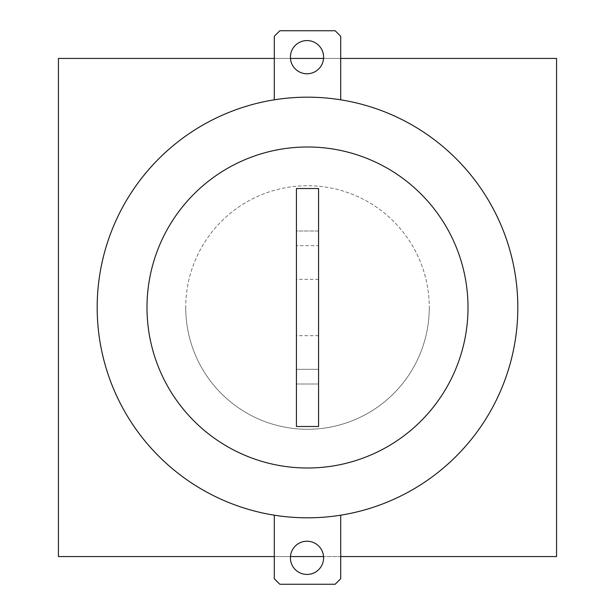 <?xml version="1.0" encoding="UTF-8"?>
<svg xmlns="http://www.w3.org/2000/svg" width="615" height="615" viewBox="0 0 615 615"><rect width="100%" height="100%" fill="white"/><g stroke="black" fill="none" stroke-linecap="round" stroke-linejoin="round"><path stroke-width="0.46" stroke-dasharray="3.08 2.31" d="M318.57 307.508L318.57 279.348L318.57 307.508M296.43 307.508L296.43 279.348L296.43 307.508M318.57 188.528L318.57 230.994L296.43 230.994L296.43 188.528M296.43 426.487L296.43 230.994L318.57 230.994L318.57 245.669L296.43 245.669L318.57 245.669L318.57 369.331L296.43 369.331L318.57 369.331L318.57 384.006L296.43 384.006L318.57 384.006L318.57 426.487M307 40.567A16.605 16.605 0 0 1 323.605 57.172A16.605 16.605 0 0 1 307 73.777A16.605 16.605 0 0 1 290.403 57.172A16.605 16.605 0 0 1 307 40.567M517.822 307.5A210.322 210.322 0 0 1 307.5 517.822A210.322 210.322 0 0 1 97.178 307.5A210.322 210.322 0 0 1 307.5 97.178A210.322 210.322 0 0 1 517.822 307.5M274.29 515.186A210.322 210.322 0 0 0 340.71 515.186A210.322 210.322 0 0 1 274.29 515.186L274.29 578.723L279.825 584.25L335.175 584.25L340.71 578.723L340.71 515.186M290.403 557.828A16.605 16.605 0 0 0 307 574.433A16.605 16.605 0 0 0 323.605 557.828A16.605 16.605 0 0 0 307 541.223A16.605 16.605 0 0 0 290.403 557.828M340.71 99.815A210.322 210.322 0 0 0 274.29 99.815A210.322 210.322 0 0 1 340.71 99.815L340.71 36.277L335.175 30.75L279.825 30.75L274.29 36.277L274.29 99.815M468.007 307.5A160.507 160.507 0 0 1 307.5 468.007A160.507 160.507 0 0 1 146.993 307.5A160.507 160.507 0 0 1 307.5 146.993A160.507 160.507 0 0 1 468.007 307.5M185.73 307.5A121.77 121.77 0 0 0 307.5 429.27A121.77 121.77 0 0 0 429.27 307.5A121.77 121.77 0 0 1 307.5 429.27A121.77 121.77 0 0 1 185.73 307.5A121.77 121.77 0 0 1 307.5 185.73A121.77 121.77 0 0 1 429.27 307.5A121.77 121.77 0 0 0 307.5 185.73A121.77 121.77 0 0 0 185.73 307.5M274.29 58.433L290.449 58.433M323.559 58.433L340.71 58.433M340.71 556.567L323.559 556.567M290.449 556.567L274.29 556.567M556.567 196.808L556.567 58.433L58.433 58.433L58.433 556.567L556.567 556.567L556.567 263.22M556.567 301.619L556.567 313.289M556.567 314.327L556.567 300.689M556.567 418.208L556.567 351.788M556.567 419.307L556.567 195.708M556.567 247.722L556.567 213.413M556.567 402.71L556.567 367.27L556.567 402.71M556.567 367.27L556.567 401.595M58.433 301.619L58.433 313.289M58.433 314.327L58.433 300.689M58.433 418.208L58.433 196.808M58.433 195.708L58.433 263.22M58.433 419.307L58.433 351.788M58.433 247.722L58.433 213.413M58.433 402.71L58.433 367.27L58.433 402.71M58.433 367.27L58.433 401.595M318.57 279.348L296.43 279.348M318.57 335.667L296.43 335.667"/><path stroke-width="0.92" d="M296.43 188.528L296.43 426.487L318.57 426.487L318.57 188.528L296.43 188.528M307 73.777A16.605 16.605 0 0 0 323.605 57.172A16.605 16.605 0 0 0 307 40.567A16.605 16.605 0 0 0 290.403 57.172A16.605 16.605 0 0 0 307 73.777M517.822 307.5A210.322 210.322 0 0 1 307.5 517.822A210.322 210.322 0 0 1 97.178 307.5A210.322 210.322 0 0 1 307.5 97.178A210.322 210.322 0 0 1 517.822 307.5M290.403 557.828A16.605 16.605 0 0 1 307 541.223A16.605 16.605 0 0 1 323.605 557.828A16.605 16.605 0 0 1 307 574.433A16.605 16.605 0 0 1 290.403 557.828M274.29 515.186L274.29 578.723L279.825 584.25L335.175 584.25L340.71 578.723L340.71 515.186M274.29 99.815L274.29 36.277L279.825 30.75L335.175 30.75L340.71 36.277L340.71 99.815M146.993 307.5A160.507 160.507 0 0 0 307.5 468.007A160.507 160.507 0 0 0 468.007 307.5A160.507 160.507 0 0 0 307.5 146.993A160.507 160.507 0 0 0 146.993 307.5M340.71 58.433L556.567 58.433L556.567 556.567L340.71 556.567M274.29 556.567L58.433 556.567L58.433 58.433L274.29 58.433M290.449 58.433L323.559 58.433M323.559 556.567L290.449 556.567"/></g></svg>
